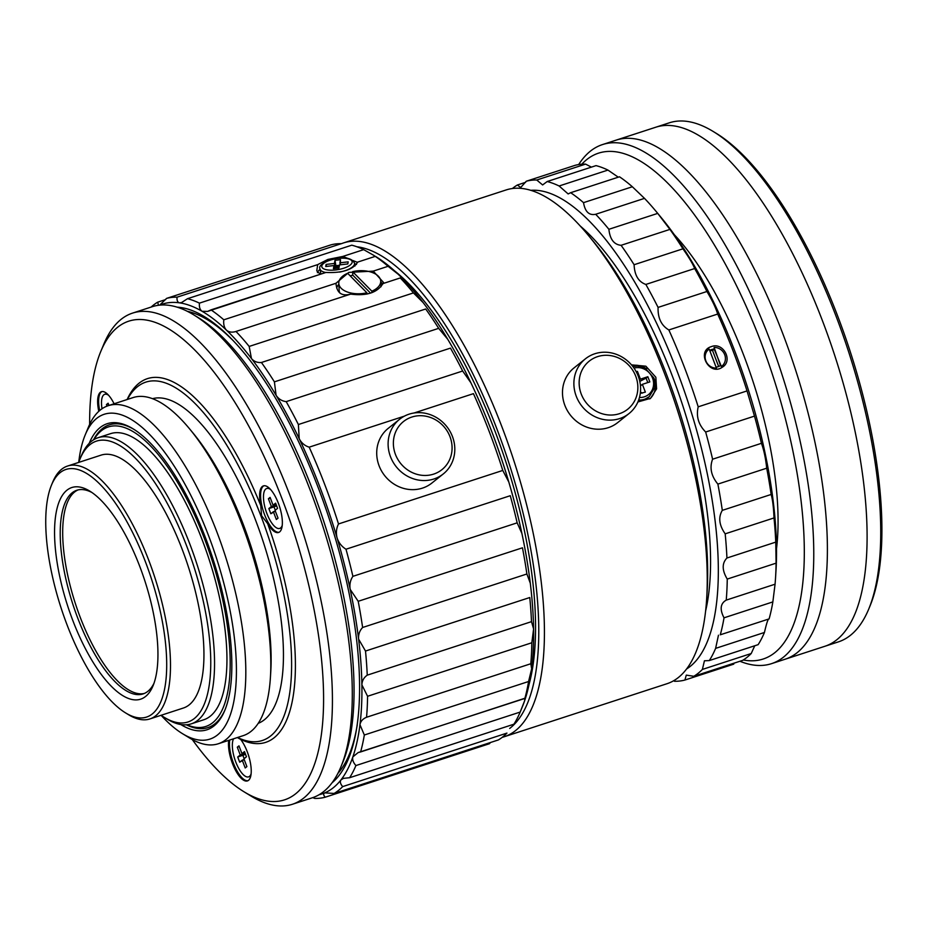 <?xml version="1.0" encoding="UTF-8"?>
<svg xmlns="http://www.w3.org/2000/svg" width="927" height="927" viewBox="0 0 927 927"><rect width="100%" height="100%" fill="white"/><g stroke="black" fill="none" stroke-linecap="round" stroke-linejoin="round"><path stroke-width="1.39" d="M727.255 579.074C721.971 570.314 721.866 563.292 726.93 558.019L775.76 542.121A261.762 95.458 -108 0 0 774.01 517.938C773.582 507.428 772.62 499.607 771.148 494.462A261.762 95.458 -108 0 0 766.71 468.193C765.644 458.205 763.883 449.908 761.426 443.315A261.762 95.458 -108 0 0 754.497 416.107L747.035 390.916A261.762 95.458 -108 0 0 717.683 314.056C715.795 307.81 712.203 300.29 706.919 291.495A261.762 95.458 -108 0 0 694.682 268.529C692.933 264.091 689.016 257.521 682.944 248.818A261.762 95.458 -108 0 0 669.931 229.398L657.718 213.384A261.762 95.458 -108 0 0 656.42 211.808A261.762 95.458 -108 0 0 644.497 198.366L632.353 186.756A261.762 95.458 -108 0 0 619.491 176.79L570.661 192.7A261.762 95.458 72 0 1 583.523 202.654C585.076 211.773 589.12 215.643 595.667 214.276A261.762 95.458 72 0 1 608.888 229.293C609.966 239.317 614.033 244.658 621.09 245.307A261.762 95.458 72 0 1 634.103 264.716C634.543 275.261 638.46 281.831 645.852 284.438A261.762 95.458 72 0 1 658.077 307.405C657.741 318.031 661.333 325.551 668.854 329.954A261.762 95.458 72 0 1 698.205 406.826C695.992 416.339 698.483 424.74 705.667 432.017A261.762 95.458 72 0 1 712.596 459.213C709.41 467.648 711.171 475.945 717.88 484.103A261.762 95.458 72 0 1 722.307 510.36C718.158 517.347 719.12 525.18 725.181 533.836A261.762 95.458 72 0 1 726.93 558.019C721.866 563.292 721.971 570.314 727.255 579.074L776.096 563.164L775.76 542.121L726.93 558.019A261.762 95.458 72 0 0 725.181 533.836L774.01 517.938C773.582 507.428 772.62 499.607 771.148 494.462L722.307 510.36C718.158 517.347 719.12 525.18 725.181 533.836L774.01 517.938A261.762 95.458 -108 0 1 775.76 542.121L776.096 563.164A261.762 95.458 -108 0 1 775.563 577.544A261.762 95.458 -108 0 0 776.096 563.164L727.255 579.074A261.762 95.458 72 0 1 726.235 600.117C720.36 603.5 719.619 609.398 724.022 617.822A261.762 95.458 72 0 1 720.279 634.798L769.109 618.9A261.762 95.458 -108 0 0 772.851 601.913L775.065 584.207A261.762 95.458 -108 0 0 775.563 577.544A261.762 95.458 -108 0 1 775.065 584.207L726.235 600.117C720.36 603.5 719.619 609.398 724.022 617.822A261.762 95.458 72 0 1 720.279 634.798L769.109 618.9A261.762 95.458 -108 0 0 772.851 601.913L724.022 617.822L772.851 601.913L775.065 584.207L726.235 600.117A261.762 95.458 72 0 0 727.255 579.074M698.228 673.211A261.762 95.458 72 0 1 693.802 676.281L686.27 675.123L693.802 676.281L742.631 660.372A261.762 95.458 -108 0 0 751.218 653.523L754.763 645.76L751.218 653.523L702.376 669.433A261.762 95.458 72 0 1 698.228 673.211A261.762 95.458 72 0 1 693.802 676.281L742.631 660.372A261.762 95.458 -108 0 0 751.218 653.523L702.376 669.433L704.439 660.789L709.306 660.569A261.762 95.458 72 0 0 715.609 648.379L718.46 635.215L715.609 648.379A261.762 95.458 72 0 1 709.306 660.569L758.135 644.659A261.762 95.458 -108 0 0 764.439 632.469C766.629 622.944 768.182 618.413 769.109 618.9C768.182 618.413 766.629 622.944 764.439 632.469L715.609 648.379L764.439 632.469A261.762 95.458 -108 0 1 758.135 644.659L709.306 660.569L704.439 660.789L702.376 669.433A261.762 95.458 72 0 1 698.228 673.211M690.36 666.293A252.654 92.132 -108 0 0 686.675 397.926A252.654 92.132 -108 0 0 530.754 190.336A252.654 92.132 -108 0 1 686.675 397.926A252.654 92.132 -108 0 1 690.36 666.293A252.654 92.132 -108 0 1 686.64 668.923A252.654 92.132 -108 0 0 690.36 666.293M570.661 192.7L568.147 193.94L559.12 185.991A261.762 95.458 72 0 0 547.185 181.53L542.619 184.948L536.756 180.012A261.762 95.458 72 0 0 526.269 181.24L520.673 187.544L517.393 184.994A261.762 95.458 72 0 0 512.376 188.54A261.762 95.458 72 0 1 517.393 184.994L525.644 182.306L517.393 184.994L520.673 187.544L526.269 181.24L575.099 165.33A261.762 95.458 -108 0 1 585.586 164.114L536.756 180.012L542.619 184.948L547.185 181.53L596.026 165.62A261.762 95.458 -108 0 1 607.95 170.081L559.12 185.991L568.147 193.94L570.661 192.7A261.762 95.458 72 0 1 583.523 202.654L632.353 186.756A261.762 95.458 -108 0 0 619.491 176.79L570.661 192.7M684.926 680.036A261.762 95.458 72 0 1 674.439 681.264A261.762 95.458 72 0 0 684.926 680.036L686.27 675.123L684.926 680.036L733.755 664.138L684.926 680.036M591.403 167.127L585.586 164.114A261.762 95.458 -108 0 0 575.099 165.33L526.269 181.24A261.762 95.458 72 0 1 536.756 180.012L585.586 164.114L591.403 167.127M618.286 177.184L607.95 170.081A261.762 95.458 -108 0 0 596.026 165.62L547.185 181.53A261.762 95.458 72 0 1 559.12 185.991L607.95 170.081L618.286 177.184M661.009 217.347A252.654 92.132 72 0 1 776.003 570.372L775.563 577.544L776.003 570.372A252.654 92.132 72 0 0 661.009 217.347L656.42 211.808A261.762 95.458 -108 0 0 644.497 198.366L632.353 186.756L583.523 202.654C585.076 211.773 589.12 215.643 595.667 214.276L644.497 198.366L595.667 214.276A261.762 95.458 72 0 1 608.888 229.293L657.718 213.384A261.762 95.458 -108 0 0 656.42 211.808L661.009 217.347M197.903 720.221A150.464 54.867 72 0 1 191.263 723.848A150.464 54.867 72 0 1 167.103 719.074A150.464 54.867 72 0 0 191.263 723.848L203.65 719.816A150.464 54.867 72 0 0 210.29 716.189A150.464 54.867 72 0 1 203.65 719.816L191.263 723.848A150.464 54.867 72 0 0 197.903 720.221A150.464 54.867 72 0 0 193.534 554.103A150.464 54.867 72 0 0 98.053 437.718A150.464 54.867 72 0 1 193.534 554.103A150.464 54.867 72 0 1 197.903 720.221M81.344 455.806A150.464 54.867 72 0 1 98.053 437.718L110.452 433.685A150.464 54.867 72 0 1 205.933 550.07A150.464 54.867 72 0 1 210.29 716.189A150.464 54.867 72 0 0 205.933 550.07A150.464 54.867 72 0 0 110.452 433.685L98.053 437.718A150.464 54.867 72 0 0 81.344 455.806L80.046 458.935A147.66 53.847 72 0 1 179.363 528.17A147.66 53.847 72 0 1 194.438 718.437A147.66 53.847 72 0 1 164.206 717.313A147.66 53.847 72 0 1 161.101 715.285A147.66 53.847 72 0 0 164.206 717.313L167.103 719.074L164.206 717.313A147.66 53.847 72 0 0 194.438 718.437A147.66 53.847 72 0 0 179.363 528.17A147.66 53.847 72 0 0 80.046 458.935L81.344 455.806M78.737 462.399A147.66 53.847 72 0 1 80.046 458.935A147.66 53.847 72 0 0 78.737 462.399A170.753 62.271 72 0 1 85.203 434.914A170.753 62.271 72 0 1 208.54 535.621A170.753 62.271 72 0 1 235.018 694.08A170.753 62.271 72 0 1 182.526 733.697A170.753 62.271 72 0 1 161.089 715.285A170.753 62.271 72 0 0 182.526 733.697L189.78 738.112A177.775 64.82 72 0 0 218.32 743.755A177.775 64.82 72 0 1 189.78 738.112L182.526 733.697A170.753 62.271 72 0 0 235.018 694.08A170.753 62.271 72 0 0 208.54 535.621A170.753 62.271 72 0 0 85.203 434.914L88.459 427.057A177.775 64.82 72 0 1 108.204 405.702A177.775 64.82 72 0 1 216.86 531.913A177.775 64.82 72 0 1 218.32 743.755L243.222 735.644A177.775 64.82 72 0 0 270.429 677.185A177.775 64.82 72 0 1 243.222 735.644L218.32 743.755A177.775 64.82 72 0 0 216.86 531.913A177.775 64.82 72 0 0 108.204 405.702L133.106 397.579A177.775 64.82 72 0 1 189.525 428.795A177.775 64.82 72 0 1 241.762 523.801A177.775 64.82 72 0 1 270.429 677.185A177.775 64.82 72 0 0 241.762 523.801A177.775 64.82 72 0 0 189.525 428.795A177.775 64.82 72 0 0 133.106 397.579L108.204 405.702A177.775 64.82 72 0 0 88.459 427.057L85.203 434.914A170.753 62.271 72 0 0 78.725 462.411M324.728 792.875A257.555 93.917 72 0 1 319.166 794.694A257.555 93.917 72 0 0 324.728 792.875L334.126 793.442L498.39 739.931A261.762 95.458 72 0 0 506.942 733.095L342.689 786.606C340.371 783.941 339.803 781.704 340.962 779.908A257.555 93.917 72 0 1 324.728 792.875L334.126 793.442L498.39 739.931A261.762 95.458 72 0 0 506.942 733.095L342.689 786.606A261.762 95.458 72 0 1 334.126 793.442A261.762 95.458 72 0 0 342.689 786.606C340.371 783.941 339.803 781.704 340.962 779.908A257.555 93.917 72 0 1 324.728 792.875C323.175 793.686 323.349 795.134 325.226 797.208A261.762 95.458 72 0 1 314.774 798.425L312.77 797.637L314.774 798.425A261.762 95.458 72 0 0 325.226 797.208C323.349 795.134 323.175 793.686 324.728 792.875M352.874 756.849A257.555 93.917 72 0 1 340.962 779.908L343.453 778.356L340.962 779.908A257.555 93.917 72 0 0 352.874 756.849A257.555 93.917 72 0 0 359.954 724.705A257.555 93.917 72 0 1 352.874 756.849C352.156 759.537 353.175 762.446 355.91 765.563A261.762 95.458 72 0 1 349.63 777.718L343.453 778.356L349.63 777.718L513.894 724.207A261.762 95.458 -108 0 0 520.174 712.063L524.578 700.916A257.555 93.917 -108 0 0 531.658 668.773A257.555 93.917 -108 0 0 533.593 628.958L531.495 621.646L533.593 628.958L531.831 642.759L367.579 696.27A261.762 95.458 72 0 1 366.559 717.255L530.812 663.744A261.762 95.458 -108 0 0 531.831 642.759L533.593 628.958A257.555 93.917 72 0 0 530.29 583.199A257.555 93.917 72 0 1 533.593 628.958A257.555 93.917 -108 0 1 531.658 668.773L528.587 681.507L364.334 735.007L359.954 724.705A257.555 93.917 72 0 0 361.889 684.879C362.028 680.824 363.813 677.579 367.243 675.157L531.495 621.646A261.762 95.458 72 0 0 529.769 597.533L365.505 651.044L358.598 639.12A257.555 93.917 72 0 1 361.889 684.879C362.028 680.824 363.813 677.579 367.243 675.157L531.495 621.646A261.762 95.458 72 0 0 529.769 597.533L365.505 651.044A261.762 95.458 72 0 1 367.243 675.157A261.762 95.458 72 0 0 365.505 651.044L358.598 639.12C358.239 634.566 359.583 630.696 362.619 627.486L526.884 573.987L530.29 583.199A257.555 93.917 72 0 0 521.913 533.5A257.555 93.917 72 0 1 530.29 583.199L526.884 573.987A261.762 95.458 72 0 0 522.469 547.799L358.204 601.299A261.762 95.458 72 0 1 362.619 627.486L526.884 573.987A261.762 95.458 72 0 0 522.469 547.799L358.204 601.299L350.209 589.421A257.555 93.917 72 0 1 358.598 639.12C358.239 634.566 359.583 630.696 362.619 627.486A261.762 95.458 72 0 0 358.204 601.299L350.209 589.421C349.375 584.578 350.279 580.209 352.897 576.339L517.162 522.84L521.913 533.5A257.555 93.917 72 0 0 508.807 482.028A257.555 93.917 72 0 1 521.913 533.5L517.162 522.84A261.762 95.458 72 0 0 510.256 495.713L345.991 549.224C341.704 546.559 338.749 542.805 337.104 537.961A257.555 93.917 72 0 1 350.209 589.421A257.555 93.917 72 0 1 358.598 639.12A257.555 93.917 72 0 1 361.889 684.879A257.555 93.917 72 0 1 359.954 724.705C360.58 721.322 362.781 718.831 366.559 717.255C362.781 718.831 360.58 721.322 359.954 724.705L364.334 735.007A261.762 95.458 72 0 1 360.603 751.948L358.17 752.55L352.874 756.849C352.156 759.537 353.175 762.446 355.91 765.563A261.762 95.458 72 0 1 349.63 777.718L513.894 724.207A261.762 95.458 -108 0 0 520.174 712.063L355.91 765.563L520.174 712.063L524.578 700.916A257.555 93.917 -108 0 0 531.658 668.773L530.812 663.744L531.658 668.773L528.587 681.507L364.334 735.007A261.762 95.458 72 0 1 360.603 751.948L525.157 698.158L524.578 700.916A257.555 93.917 -108 0 1 522.26 707.023A257.555 93.917 -108 0 0 524.578 700.916L524.856 698.437A261.762 95.458 -108 0 0 528.587 681.507A261.762 95.458 -108 0 1 524.856 698.437L358.17 752.55L352.874 756.849M299.212 438.714A257.555 93.917 72 0 1 337.104 537.961C335.841 533.025 336.316 528.355 338.506 523.952L502.77 470.441L508.807 482.028A257.555 93.917 72 0 0 470.904 382.781A257.555 93.917 72 0 1 508.807 482.028L502.77 470.441A261.762 95.458 72 0 0 473.442 393.651L414.102 412.978L473.442 393.651A261.762 95.458 72 0 1 502.77 470.441L338.506 523.952A261.762 95.458 72 0 0 309.189 447.162C304.786 445.806 301.46 442.99 299.212 438.714L298.378 424.531L462.643 371.02L470.904 382.781A257.555 93.917 72 0 0 447.764 339.328A257.555 93.917 72 0 1 470.904 382.781L462.643 371.02A261.762 95.458 72 0 0 450.452 348.123L286.188 401.634C281.878 401.09 278.506 398.969 276.072 395.261A257.555 93.917 72 0 1 299.212 438.714L298.378 424.531L462.643 371.02A261.762 95.458 72 0 0 450.452 348.123L286.188 401.634A261.762 95.458 72 0 1 298.378 424.531A261.762 95.458 72 0 0 286.188 401.634C281.878 401.09 278.506 398.969 276.072 395.261L274.404 381.854L438.668 328.343L447.764 339.328A257.555 93.917 72 0 0 423.141 302.608A257.555 93.917 72 0 1 447.764 339.328L438.668 328.343A261.762 95.458 72 0 0 425.69 308.992L261.426 362.492C257.289 362.828 253.963 361.507 251.449 358.529A257.555 93.917 72 0 1 276.072 395.261A257.555 93.917 72 0 1 299.212 438.714A257.555 93.917 72 0 1 337.104 537.961C335.841 533.025 336.316 528.355 338.506 523.952A261.762 95.458 72 0 0 309.189 447.162C304.786 445.806 301.46 442.99 299.212 438.714M226.431 330.128A257.555 93.917 72 0 1 251.449 358.529L249.178 346.431L413.442 292.92L423.141 302.608A257.555 93.917 72 0 0 398.123 274.195A257.555 93.917 72 0 1 423.141 302.608L413.442 292.92A261.762 95.458 -108 0 0 400.255 277.949L382.932 283.592L383.593 282.55L373.245 271.124L388.077 266.292L398.123 274.195A257.555 93.917 72 0 0 375.47 256.362A257.555 93.917 72 0 1 398.123 274.195L388.077 266.292A261.762 95.458 -108 0 0 375.25 256.373L373.79 255.365L375.25 256.373L357.671 262.098C353.025 269.734 342.434 273.187 325.922 272.445L210.997 309.873A261.762 95.458 72 0 1 223.813 319.803L335.991 283.268L336.026 284.056L335.991 283.268C336.744 292.909 341.634 296.524 350.661 294.114C366.64 296.153 377.393 292.654 382.932 283.592L383.593 282.55L373.245 271.124L388.077 266.292A261.762 95.458 -108 0 0 375.25 256.373L357.671 262.098C353.025 269.734 342.434 273.187 325.922 272.445L207.625 311.402L202.086 311.287A257.555 93.917 72 0 1 226.431 330.128C224.195 327.718 223.326 324.276 223.813 319.803L335.991 283.268L348.807 272.399L373.245 271.124L348.807 272.399L335.991 283.268C336.744 292.909 341.634 296.524 350.661 294.114L235.991 331.46A261.762 95.458 72 0 1 249.178 346.431L413.442 292.92A261.762 95.458 -108 0 0 400.255 277.949L382.932 283.592C377.393 292.654 366.64 296.153 350.661 294.114L235.991 331.46C232.098 332.677 228.911 332.225 226.431 330.128C224.195 327.718 223.326 324.276 223.813 319.803A261.762 95.458 72 0 0 210.997 309.873L207.625 311.402L202.086 311.287C199.965 309.815 199.073 307.104 199.421 303.141L317.671 264.624L327.857 259.444L342.77 256.455L348.077 258.482L342.77 256.455L363.674 249.641L373.79 255.365L363.674 249.641A261.762 95.458 -108 0 0 351.785 245.18L187.521 298.691A261.762 95.458 72 0 1 199.421 303.141L317.671 264.624L327.857 259.444L342.77 256.455L363.674 249.641A261.762 95.458 -108 0 0 351.785 245.18L187.521 298.691L181.507 302.596L179.514 302.839A257.555 93.917 72 0 1 202.086 311.287A257.555 93.917 72 0 1 226.431 330.128A257.555 93.917 72 0 1 251.449 358.529A257.555 93.917 72 0 1 276.072 395.261L274.404 381.854L438.668 328.343A261.762 95.458 72 0 0 425.69 308.992L261.426 362.492A261.762 95.458 72 0 1 274.404 381.854A261.762 95.458 72 0 0 261.426 362.492C257.289 362.828 253.963 361.507 251.449 358.529L249.178 346.431A261.762 95.458 72 0 0 235.991 331.46C232.098 332.677 228.911 332.225 226.431 330.128M159.699 305.134A257.555 93.917 72 0 1 179.514 302.839C177.59 302.376 176.767 300.487 177.057 297.173L341.31 243.674A261.762 95.458 72 0 0 330.858 244.89L166.593 298.39A261.762 95.458 72 0 1 177.057 297.173L341.31 243.674A261.762 95.458 72 0 0 330.858 244.89L166.593 298.39L159.664 305.145A257.555 93.917 72 0 1 179.514 302.839A257.555 93.917 72 0 1 202.086 311.287C199.965 309.815 199.073 307.104 199.421 303.141A261.762 95.458 72 0 0 187.521 298.691L181.507 302.596L179.514 302.839C177.59 302.376 176.767 300.487 177.057 297.173A261.762 95.458 72 0 0 166.593 298.39L159.664 305.145M177.115 307.161A252.654 92.132 72 0 1 329.803 520.476A252.654 92.132 72 0 1 332.051 782.794A252.654 92.132 72 0 0 329.803 520.476A252.654 92.132 72 0 0 177.115 307.161M310.151 490.047A258.262 94.172 72 0 1 340.951 766.768A258.262 94.172 72 0 1 312.272 797.799A258.262 94.172 72 0 0 340.951 766.768A258.262 94.172 72 0 0 310.151 490.047A258.262 94.172 72 0 0 193.755 314.879A258.262 94.172 72 0 1 310.151 490.047M152.295 306.686A258.262 94.172 72 0 1 193.755 314.879A258.262 94.172 72 0 0 152.295 306.686L132.491 313.129A258.262 94.172 72 0 1 290.36 496.49A258.262 94.172 72 0 1 292.469 804.254A258.262 94.172 72 0 1 251.02 796.061A258.262 94.172 72 0 0 292.469 804.254L312.272 797.799L292.469 804.254A258.262 94.172 72 0 0 290.36 496.49A258.262 94.172 72 0 0 132.491 313.129L152.295 306.686M312.608 489.838A254.056 92.642 72 0 1 342.897 762.064L340.951 766.768L342.897 762.064A254.056 92.642 72 0 0 312.608 489.838A254.056 92.642 72 0 0 198.1 317.521A254.056 92.642 72 0 1 312.608 489.838M645.354 392.121L640.279 393.419L645.354 392.121L642.388 384.334L649.827 381.912L647.846 376.721L639.792 381.414L646.084 378.123L647.788 382.584L646.084 378.123L647.846 376.721L640.406 379.143L637.428 371.368L636.235 371.75L637.428 371.368L640.406 379.143L647.846 376.721L649.827 381.912L642.388 384.334L640.464 385.875L642.388 384.334L645.354 392.121M640.43 392.144L642.504 393.048L640.43 392.144M144.345 693.442A107.08 39.05 72 0 1 75.307 603.373A107.08 39.05 72 0 1 78.053 489.919A107.08 39.05 72 0 0 75.307 603.373A107.08 39.05 72 0 0 144.345 693.442M649.757 398.934A19.594 18.076 51.4 0 0 653.964 378.1A19.594 18.076 51.4 0 1 649.757 398.934M646.582 368.853A19.594 18.076 51.4 0 0 632.04 365.516A19.594 18.076 51.4 0 1 646.582 368.853M655.841 377.231L645.864 366.2L631.484 364.856L645.864 366.2L655.841 377.231L656.583 388.853L650.534 398.355L656.583 388.853L655.841 377.231M637.892 401.959L650.534 398.355L637.892 401.959M678.425 677.475A259.653 94.681 72 0 1 666.953 683.732A259.653 94.681 72 0 0 678.425 677.475A259.653 94.681 72 0 0 706.698 598.355A259.653 94.681 72 0 1 678.425 677.475M506.107 189.954A259.653 94.681 72 0 1 588.518 235.551A259.653 94.681 72 0 1 706.698 598.355A259.653 94.681 72 0 0 588.518 235.551A259.653 94.681 72 0 0 506.107 189.954L343.384 242.967A259.653 94.681 72 0 1 508.158 443.813A259.653 94.681 72 0 1 515.69 730.488A259.653 94.681 72 0 1 504.23 736.745A259.653 94.681 72 0 1 502.214 737.336A259.653 94.681 72 0 0 504.23 736.745L666.953 683.732L504.23 736.745A259.653 94.681 72 0 0 515.69 730.488A259.653 94.681 72 0 0 508.158 443.813A259.653 94.681 72 0 0 343.384 242.967L506.107 189.954M341.368 243.697A259.653 94.681 72 0 1 343.384 242.967A259.653 94.681 72 0 0 341.368 243.697M580.232 226.014A235.864 86.014 72 0 1 705.621 610.939A235.864 86.014 72 0 0 580.232 226.014M722.4 367.15C733.408 360.812 723.187 341.82 711.449 346.594C695.713 350.962 709.329 376.721 722.4 367.15C733.408 360.812 723.187 341.82 711.449 346.594C695.713 350.962 709.329 376.721 722.4 367.15M714.126 347.451A10.649 9.826 -128.6 0 1 724.705 354.705A10.649 9.826 -128.6 0 1 721.391 366.489L720.453 365.47A9.247 8.528 51.4 0 1 720.163 365.678A9.247 8.528 51.4 0 0 720.453 365.47L714.126 347.451A10.649 9.826 -128.6 0 1 724.705 354.705A10.649 9.826 -128.6 0 1 721.391 366.489L714.219 349.143A9.247 8.528 51.4 0 0 709.688 350.452A9.247 8.528 51.4 0 1 714.219 349.143L712.527 350.487A9.247 8.528 51.4 0 0 709.862 350.904A9.247 8.528 51.4 0 1 712.527 350.487L718.645 366.501L712.527 350.487L714.219 349.143L714.126 347.451M716.432 368.1A10.649 9.826 -128.6 0 1 705.853 360.846A10.649 9.826 -128.6 0 1 709.167 349.062L716.432 368.1A10.649 9.826 -128.6 0 1 705.853 360.846A10.649 9.826 -128.6 0 1 709.167 349.062L716.432 368.1M716.038 367.069A9.247 8.528 51.4 0 0 720.163 365.678A9.247 8.528 51.4 0 1 716.038 367.069M674.277 234.658A209.328 76.338 72 0 1 776.525 548.564M578.691 164.566A272.955 99.537 72 0 1 602.423 144.6A272.955 99.537 72 0 1 775.644 355.736A272.955 99.537 72 0 1 783.558 657.092A272.955 99.537 72 0 1 771.507 663.662A272.955 99.537 72 0 1 739.931 661.252M581.797 164.206A265.956 96.987 72 0 1 757.962 334.369A265.956 96.987 72 0 1 774.891 652.62A265.956 96.987 72 0 1 743.292 659.978M602.423 144.6L655.713 127.242A272.955 99.537 72 0 1 699.526 135.898A272.955 99.537 72 0 1 834.891 355.945A272.955 99.537 72 0 1 855.111 613.5A272.955 99.537 72 0 1 836.849 639.734A272.955 99.537 72 0 1 824.798 646.304L771.507 663.662M617.672 422.608A34.994 32.283 -128.6 0 1 570.615 415.412A34.994 32.283 -128.6 0 1 573.998 367.938A34.994 32.283 -128.6 0 0 570.615 415.412A34.994 32.283 -128.6 0 0 617.672 422.608L629.074 413.512A34.994 32.283 -128.6 0 1 582.017 406.316A34.994 32.283 -128.6 0 1 585.4 358.83A34.994 32.283 -128.6 0 1 594.856 353.743A34.994 32.283 -128.6 0 1 635.725 370.835A34.994 32.283 -128.6 0 1 629.074 413.512A34.994 32.283 -128.6 0 1 582.017 406.316A34.994 32.283 -128.6 0 1 585.4 358.83A34.994 32.283 -128.6 0 1 594.856 353.743A34.994 32.283 -128.6 0 1 635.725 370.835A34.994 32.283 -128.6 0 1 629.074 413.512L617.672 422.608M597.602 356.628A30.788 28.401 -128.6 0 1 637.556 391.739A30.788 28.401 -128.6 0 1 590.337 407.115A30.788 28.401 -128.6 0 1 597.602 356.628A30.788 28.401 -128.6 0 1 637.556 391.739A30.788 28.401 -128.6 0 1 590.337 407.115A30.788 28.401 -128.6 0 1 597.602 356.628M394.253 270.603A248.459 90.603 72 0 1 506.235 463.002A248.459 90.603 72 0 1 529.05 684.45A248.459 90.603 72 0 0 506.235 463.002A248.459 90.603 72 0 0 394.253 270.603M593.095 241.09A250.557 91.367 72 0 1 707.139 591.183L706.698 598.355L707.139 591.183A250.557 91.367 72 0 0 593.095 241.09L588.518 235.551L593.095 241.09M510.487 727.811A255.458 93.152 72 0 1 509.688 728.437A255.458 93.152 72 0 0 510.487 727.811A255.458 93.152 72 0 0 509.908 466.084A255.458 93.152 72 0 0 356.872 246.767A255.458 93.152 72 0 1 509.908 466.084A255.458 93.152 72 0 1 510.487 727.811M108.575 395.261A20.997 7.659 -108 0 0 104.751 394.299A20.997 7.659 -108 0 0 102.028 408.749A20.997 7.659 -108 0 1 104.751 394.299A20.997 7.659 -108 0 1 108.575 395.261M106.605 393.685A20.997 7.659 72 0 1 106.906 393.604A20.997 7.659 72 0 0 106.605 393.685L104.751 394.299L106.605 393.685M214.937 723.79A159.212 58.053 72 0 1 186.362 724.798A159.212 58.053 72 0 0 214.937 723.79A159.212 58.053 72 0 0 225.18 709.456A159.212 58.053 72 0 1 214.937 723.79M212.77 722.666A157.463 57.416 72 0 1 186.848 724.752A157.463 57.416 72 0 0 212.77 722.666A157.463 57.416 72 0 0 199.514 526.293A157.463 57.416 72 0 0 93.951 439.583A157.463 57.416 72 0 1 199.514 526.293A157.463 57.416 72 0 1 212.77 722.666M93.534 439.838A159.212 58.053 72 0 1 133.94 429.375A159.212 58.053 72 0 0 93.534 439.838M189.235 704.821A132.978 48.494 72 0 1 183.361 708.031A132.978 48.494 72 0 0 189.235 704.821A132.978 48.494 72 0 0 185.377 558.019A132.978 48.494 72 0 0 100.997 455.157A132.978 48.494 72 0 1 185.377 558.019A132.978 48.494 72 0 1 189.235 704.821M155.771 715.725A132.978 48.494 72 0 1 149.907 718.935A132.978 48.494 72 0 1 128.552 714.717A132.978 48.494 72 0 0 149.907 718.935L183.361 708.031L149.907 718.935A132.978 48.494 72 0 0 155.771 715.725A132.978 48.494 72 0 0 151.924 568.911A132.978 48.494 72 0 0 67.532 466.049A132.978 48.494 72 0 1 151.924 568.911A132.978 48.494 72 0 1 155.771 715.725M52.758 482.028A132.978 48.494 72 0 1 67.532 466.049L100.997 455.157L67.532 466.049A132.978 48.494 72 0 0 52.758 482.028L51.46 485.169A130.174 47.474 72 0 1 139.027 546.2A130.174 47.474 72 0 1 152.306 713.941A130.174 47.474 72 0 1 125.655 712.944A130.174 47.474 72 0 1 61.101 608.008A130.174 47.474 72 0 1 51.46 485.169A130.174 47.474 72 0 1 139.027 546.2A130.174 47.474 72 0 1 152.306 713.941A130.174 47.474 72 0 1 125.655 712.944A130.174 47.474 72 0 1 61.101 608.008A130.174 47.474 72 0 1 51.46 485.169L52.758 482.028M145.62 696.432A111.286 40.579 72 0 1 63.418 591.704A111.286 40.579 72 0 1 89.641 491.02A111.286 40.579 72 0 1 144.821 580.731A111.286 40.579 72 0 1 153.059 685.737A111.286 40.579 72 0 1 145.62 696.432A111.286 40.579 72 0 1 63.418 591.704A111.286 40.579 72 0 1 89.641 491.02A111.286 40.579 72 0 1 144.821 580.731A111.286 40.579 72 0 1 153.059 685.737A111.286 40.579 72 0 1 145.62 696.432M147.856 691.322A107.08 39.05 72 0 1 143.117 693.906A107.08 39.05 72 0 1 72.827 604.184A107.08 39.05 72 0 1 76.79 490.267A107.08 39.05 72 0 1 91.843 492.457A107.08 39.05 72 0 0 76.79 490.267A107.08 39.05 72 0 0 72.827 604.184A107.08 39.05 72 0 0 143.117 693.906A107.08 39.05 72 0 0 147.856 691.322A107.08 39.05 72 0 0 153.998 683.269A107.08 39.05 72 0 1 147.856 691.322M280.649 527.915A20.997 7.659 -108 0 0 282.237 525.412A20.997 7.659 -108 0 1 280.649 527.915A20.997 7.659 -108 0 1 279.722 528.425A20.997 7.659 -108 0 0 280.649 527.915M270.533 489.444A20.997 7.659 -108 0 0 266.721 488.494A20.997 7.659 -108 0 0 265.945 510.835A20.997 7.659 -108 0 0 279.722 528.425A20.997 7.659 -108 0 1 265.945 510.835A20.997 7.659 -108 0 1 266.721 488.494A20.997 7.659 -108 0 1 270.533 489.444M268.575 487.892A20.997 7.659 72 0 1 268.876 487.811A20.997 7.659 72 0 0 268.575 487.892L266.721 488.494L268.575 487.892M281.866 527.706A20.997 7.659 72 0 1 281.576 527.822L279.722 528.425L281.576 527.822A20.997 7.659 72 0 0 281.866 527.706M249.525 776.362A20.997 7.659 -108 0 0 251.113 773.836A20.997 7.659 -108 0 1 249.525 776.362A20.997 7.659 -108 0 1 248.598 776.861A20.997 7.659 -108 0 0 249.525 776.362M233.581 738.784A20.997 7.659 -108 0 0 235.979 762.527A20.997 7.659 -108 0 0 248.598 776.861A20.997 7.659 -108 0 1 235.979 762.527A20.997 7.659 -108 0 1 233.581 738.784M250.742 776.142A20.997 7.659 72 0 1 250.452 776.258L248.598 776.861L250.452 776.258A20.997 7.659 72 0 0 250.742 776.142M114.091 403.778A24.496 8.934 -108 0 0 101.425 391.692A24.496 8.934 -108 0 0 98.783 411.321A24.496 8.934 -108 0 1 101.425 391.692A24.496 8.934 -108 0 1 114.091 403.778M99.676 410.534A24.496 8.934 72 0 1 101.935 391.576A24.496 8.934 72 0 0 99.676 410.534M264.589 514.763A24.496 8.934 -108 0 0 279.05 532.283A24.496 8.934 -108 0 1 264.589 514.763A24.496 8.934 -108 0 1 261.75 505.25A24.496 8.934 -108 0 0 264.589 514.763M263.905 485.771A24.496 8.934 -108 0 0 261.75 505.25A24.496 8.934 -108 0 1 263.905 485.771M267.66 523.628A24.496 8.934 -108 0 0 278.575 532.48A24.496 8.934 -108 0 0 279.479 506.42A24.496 8.934 -108 0 0 263.395 485.899A24.496 8.934 -108 0 0 260.765 505.574L261.588 515.736L267.66 523.628A191.24 69.734 72 0 1 240.626 739.364L237.358 737.556L240.626 739.364A24.496 8.934 -108 0 1 250.626 764.103A24.496 8.934 -108 0 1 247.451 780.916A24.496 8.934 -108 0 0 250.626 764.103A24.496 8.934 -108 0 0 240.626 739.364A191.24 69.734 72 0 0 267.66 523.628A24.496 8.934 -108 0 0 278.575 532.48A24.496 8.934 -108 0 0 279.479 506.42A24.496 8.934 -108 0 0 263.395 485.899A24.496 8.934 -108 0 0 260.765 505.574L261.588 515.736L267.66 523.628M228.737 740.36A24.496 8.934 -108 0 0 234.114 767.429A24.496 8.934 -108 0 0 247.451 780.916A24.496 8.934 -108 0 1 234.114 767.429A24.496 8.934 -108 0 1 228.737 740.36M247.926 780.719A24.496 8.934 72 0 1 234.821 766.478A24.496 8.934 72 0 1 229.734 740.036A24.496 8.934 72 0 0 234.821 766.478A24.496 8.934 72 0 0 247.926 780.719M357.266 724.763A248.459 90.603 72 0 1 337.834 773.477A248.459 90.603 72 0 0 357.266 724.763M187.289 311.287A248.459 90.603 72 0 1 231.669 339.201A248.459 90.603 72 0 0 187.289 311.287M205.585 537.984A160.962 58.691 72 0 1 224.774 710.453A160.962 58.691 72 0 1 180.788 724.52A160.962 58.691 72 0 0 224.774 710.453A160.962 58.691 72 0 0 205.585 537.984A160.962 58.691 72 0 0 133.036 428.807A160.962 58.691 72 0 1 205.585 537.984M89.201 443.349A160.962 58.691 72 0 1 133.036 428.807A160.962 58.691 72 0 0 89.201 443.349M243.233 524.323A170.753 62.271 72 0 1 270.777 671.658L270.429 677.185L270.777 671.658A170.753 62.271 72 0 0 243.233 524.323A170.753 62.271 72 0 0 193.048 433.06A170.753 62.271 72 0 1 243.233 524.323M255.632 520.279A170.753 62.271 72 0 1 258.227 723.338A170.753 62.271 72 0 0 255.632 520.279A170.753 62.271 72 0 0 152.468 398.691A170.753 62.271 72 0 1 255.632 520.279M103.812 344.172A258.262 94.172 72 0 1 132.491 313.129A258.262 94.172 72 0 0 103.812 344.172L100.742 351.576A251.634 91.761 72 0 1 282.492 500.001A251.634 91.761 72 0 1 321.518 733.5A251.634 91.761 72 0 1 244.16 791.878A251.634 91.761 72 0 1 192.306 739.584A251.634 91.761 72 0 0 244.16 791.878L251.02 796.061L244.16 791.878A251.634 91.761 72 0 0 321.518 733.5A251.634 91.761 72 0 0 282.492 500.001A251.634 91.761 72 0 0 100.742 351.576L103.812 344.172M89.641 424.392A251.634 91.761 72 0 1 100.742 351.576A251.634 91.761 72 0 0 89.641 424.392M260.962 516.026A188.436 68.714 72 0 1 237.532 737.498A188.436 68.714 72 0 0 260.962 516.026A188.436 68.714 72 0 0 127.416 399.433A188.436 68.714 72 0 1 260.962 516.026M127.115 399.537A191.24 69.734 72 0 1 260.765 505.574A191.24 69.734 72 0 0 127.115 399.537M320.939 274.068A17.497 6.292 170.6 0 1 320.754 273.477L320.012 268.969A17.497 6.292 -9.4 0 0 325.713 272.503A17.497 6.292 -9.4 0 1 320.012 268.969C318.552 266.281 321.808 263.326 329.78 260.105C343.523 256.455 351.785 257.521 354.543 263.268C351.785 257.521 343.523 256.455 329.78 260.105C321.808 263.326 318.552 266.281 320.012 268.969L320.754 273.477A17.497 6.292 170.6 0 0 320.939 274.068M339.931 293.117A20.997 11.518 176.9 0 1 339.166 290.394A20.997 11.518 176.9 0 0 339.931 293.117M366.965 294.068L366.895 292.793A20.997 11.518 176.9 0 1 338.784 283.384A20.997 11.518 176.9 0 1 347.637 273.28L366.895 292.793A20.997 11.518 176.9 0 1 338.784 283.384A20.997 11.518 176.9 0 1 347.637 273.28L366.895 292.793L366.965 294.068M350.221 275.887A20.997 11.518 176.9 0 1 352.793 275.168L352.596 271.657A20.997 11.518 176.9 0 1 380.707 281.078A20.997 11.518 176.9 0 1 371.854 291.182L371.936 292.665L371.854 291.182L352.596 271.657L371.854 291.182A20.997 11.518 176.9 0 0 380.707 281.078L381.02 286.744L380.707 281.078A20.997 11.518 176.9 0 0 352.596 271.657L352.793 275.168L370.522 293.141L352.793 275.168A20.997 11.518 176.9 0 0 350.221 275.887M431.901 483.037A34.994 32.283 -128.6 0 1 384.844 475.841A34.994 32.283 -128.6 0 1 388.228 428.355A34.994 32.283 -128.6 0 0 384.844 475.841A34.994 32.283 -128.6 0 0 431.901 483.037L443.291 473.929A34.994 32.283 -128.6 0 1 396.235 466.733A34.994 32.283 -128.6 0 1 399.618 419.259A34.994 32.283 -128.6 0 1 409.074 414.172A34.994 32.283 -128.6 0 1 449.954 431.264A34.994 32.283 -128.6 0 1 443.291 473.929A34.994 32.283 -128.6 0 1 396.235 466.733A34.994 32.283 -128.6 0 1 399.618 419.259A34.994 32.283 -128.6 0 1 409.074 414.172A34.994 32.283 -128.6 0 1 449.954 431.264A34.994 32.283 -128.6 0 1 443.291 473.929L431.901 483.037M411.831 417.046A30.788 28.401 -128.6 0 1 451.785 452.156A30.788 28.401 -128.6 0 1 404.566 467.532A30.788 28.401 -128.6 0 1 411.831 417.046A30.788 28.401 -128.6 0 1 451.785 452.156A30.788 28.401 -128.6 0 1 404.566 467.532A30.788 28.401 -128.6 0 1 411.831 417.046M320.082 269.363A20.997 7.543 -9.4 0 0 317.416 272.665A20.997 7.543 -9.4 0 1 320.082 269.363M356.466 264.496A20.997 7.543 -9.4 0 0 354.601 263.662A20.997 7.543 -9.4 0 1 356.466 264.496M352.874 260.51L357.59 262.411L352.874 260.51M320.302 274.276L316.779 270.846L317.671 264.624L316.779 270.846L320.302 274.276M489.491 743.697L325.226 797.208L489.491 743.697L490.429 742.527L489.491 743.697M338.83 284.253A23.801 13.059 -3.1 0 0 336.675 288.042A23.801 13.059 -3.1 0 1 338.83 284.253M382.666 284.218A23.801 13.059 -3.1 0 0 380.765 281.947A23.801 13.059 -3.1 0 1 382.666 284.218M367.579 696.27L361.889 684.879L367.579 696.27A261.762 95.458 72 0 1 366.559 717.255L530.812 663.744A261.762 95.458 -108 0 0 531.831 642.759L367.579 696.27M404.357 416.153L309.189 447.162L404.357 416.153M158.471 305.284L157.694 302.167L165.655 299.572L157.694 302.167A261.762 95.458 72 0 0 151.136 307.057A261.762 95.458 72 0 1 157.694 302.167L158.471 305.284M698.205 406.826L747.035 390.916A261.762 95.458 -108 0 0 717.683 314.056C715.795 307.81 712.203 300.29 706.919 291.495L658.077 307.405C657.741 318.031 661.333 325.551 668.854 329.954L717.683 314.056L668.854 329.954A261.762 95.458 72 0 1 698.205 406.826C695.992 416.339 698.483 424.74 705.667 432.017L754.497 416.107L747.035 390.916L698.205 406.826M345.991 549.224A261.762 95.458 72 0 1 352.897 576.339L517.162 522.84A261.762 95.458 72 0 0 510.256 495.713L345.991 549.224A261.762 95.458 72 0 1 352.897 576.339C350.279 580.209 349.375 584.578 350.209 589.421A257.555 93.917 72 0 0 337.104 537.961C338.749 542.805 341.704 546.559 345.991 549.224M326.119 264.427L326.443 266.431L326.119 264.427L325.713 266.524L333.998 265.551L325.713 266.524L326.119 264.427L334.392 263.465L334.983 260.336L335.887 267.671A9.247 3.326 170.6 0 1 339.097 267.138A9.247 3.326 170.6 0 0 335.887 267.671L336.014 266.988L339.189 266.617L336.014 266.988L335.875 265.701L339.444 265.284L335.875 265.701L334.983 260.336L340.51 259.687L334.983 260.336L334.392 263.465L326.119 264.427M246.895 766.606L243.928 758.819L246.455 756.803L244.473 751.612L241.947 753.628L238.969 745.853L237.289 747.197L239.247 746.559L237.289 747.197L240.255 754.984L237.289 747.197L238.969 745.853L241.947 753.628L244.473 751.612L246.455 756.803L243.928 758.819L246.895 766.606L245.215 767.95L242.237 760.175L239.699 762.191L237.718 757L240.255 754.984L245.157 753.384L240.255 754.984L237.718 757L242.886 755.32L237.718 757L239.699 762.191L244.195 759.526L242.237 760.175L245.215 767.95L246.895 766.606M245.504 754.3L242.886 755.32L244.149 758.645L242.886 755.32L245.504 754.3M334.496 268.552L333.998 265.551L333.407 268.679L333.998 265.551L334.496 268.552M621.09 245.307L669.931 229.398L657.718 213.384L608.888 229.293C609.966 239.317 614.033 244.658 621.09 245.307A261.762 95.458 72 0 1 634.103 264.716L682.944 248.818A261.762 95.458 -108 0 0 669.931 229.398L621.09 245.307M335.215 268.471L334.392 263.465L335.215 268.471M645.852 284.438L694.682 268.529C692.933 264.091 689.016 257.521 682.944 248.818L634.103 264.716C634.543 275.261 638.46 281.831 645.852 284.438A261.762 95.458 72 0 1 658.077 307.405L706.919 291.495A261.762 95.458 -108 0 0 694.682 268.529L645.852 284.438M276.014 504.23L273.071 505.192L270.105 497.405L268.413 498.761L270.371 498.123L268.413 498.761L271.391 506.536L268.413 498.761L270.105 497.405L273.071 505.192L275.609 503.164L277.59 508.355L275.609 503.164L273.071 505.192L276.014 504.23M348.193 261.854L339.919 262.816L340.51 259.687L340.244 264.821L339.919 262.816L348.193 261.854L347.799 263.94L339.514 264.913L338.923 268.042L333.407 268.679L338.923 268.042L339.514 264.913L347.799 263.94L348.193 261.854M761.426 443.315L712.596 459.213C709.41 467.648 711.171 475.945 717.88 484.103L766.71 468.193C765.644 458.205 763.883 449.908 761.426 443.315A261.762 95.458 -108 0 0 754.497 416.107L705.667 432.017A261.762 95.458 72 0 1 712.596 459.213L761.426 443.315M107.034 406.107L106.443 404.554L108.401 403.917L106.443 404.554L108.135 403.21L106.443 404.554L107.034 406.107M108.98 405.435L108.135 403.21L108.98 405.435M278.03 518.158L275.052 510.383L277.59 508.355L275.052 510.383L278.03 518.158L276.339 519.514L273.372 511.727L270.835 513.755L268.853 508.564L271.391 506.536L276.281 504.948L271.391 506.536L268.853 508.564L274.01 506.884L268.853 508.564L270.835 513.755L275.331 511.09L273.372 511.727L276.339 519.514L278.03 518.158M639.445 379.919L640.406 379.143L639.445 379.919M276.628 505.852L274.01 506.884L275.284 510.198L274.01 506.884L276.628 505.852M244.879 752.678L241.947 753.628L244.879 752.678M717.88 484.103A261.762 95.458 72 0 1 722.307 510.36L771.148 494.462A261.762 95.458 -108 0 0 766.71 468.193L717.88 484.103M797.197 652.643A272.955 99.537 72 0 1 785.134 659.224L838.425 641.866A272.955 99.537 72 0 0 850.476 635.285A272.955 99.537 72 0 0 868.738 609.062A272.955 99.537 72 0 0 848.529 351.507A272.955 99.537 72 0 0 713.164 131.46A272.955 99.537 72 0 0 669.352 122.804L616.061 140.162A272.955 99.537 72 0 1 789.271 351.298A272.955 99.537 72 0 1 797.197 652.643M713.164 131.46L716.061 133.221A270.151 98.517 72 0 1 850.036 351.009A270.151 98.517 72 0 1 870.036 605.934L868.738 609.062M643.628 399.943A17.497 16.141 51.4 0 0 648.355 397.405L643.535 400L638.379 400.777L643.535 400L649.201 396.733L654.729 387.579L653.941 378.031L644.833 367.857L637.486 366.014L632.886 366.582L637.486 366.014L644.833 367.857L653.941 378.031L654.729 387.579L649.201 396.733A17.497 16.141 51.4 0 1 644.474 399.27A17.497 16.141 51.4 0 0 649.201 396.733L648.355 397.405A17.497 16.141 51.4 0 1 643.628 399.943A17.497 16.141 51.4 0 1 638.413 400.707A17.497 16.141 51.4 0 0 643.628 399.943M638.668 400.012A17.497 16.141 51.4 0 0 644.474 399.27A17.497 16.141 51.4 0 1 638.668 400.012M644.369 396.814A15.4 14.206 51.4 0 0 652.654 378.39A15.4 14.206 51.4 0 0 634.01 368.112A15.4 14.206 51.4 0 1 652.654 378.39A15.4 14.206 51.4 0 1 644.369 396.814A15.4 14.206 51.4 0 1 639.468 397.486A15.4 14.206 51.4 0 0 644.369 396.814M354.52 264.102A17.497 6.292 -9.4 0 0 354.543 263.268A17.497 6.292 -9.4 0 1 354.52 264.102A17.497 6.292 -9.4 0 1 339.56 272.098A17.497 6.292 -9.4 0 0 354.52 264.102M352.133 262.411A15.4 5.539 -9.4 0 0 330.313 260.105A15.4 5.539 -9.4 0 0 328.425 270.047A15.4 5.539 -9.4 0 0 352.133 262.411A15.4 5.539 -9.4 0 0 330.313 260.105A15.4 5.539 -9.4 0 0 328.425 270.047A15.4 5.539 -9.4 0 0 352.133 262.411M198.1 317.521L193.755 314.879L198.1 317.521M585.4 358.83L573.998 367.938L585.4 358.83M125.655 712.944L128.552 714.717L125.655 712.944M193.048 433.06L189.525 428.795L193.048 433.06M354.983 265.991L354.543 263.268L354.983 265.991M338.784 283.384L339.166 290.394L338.784 283.384M399.618 419.259L388.228 428.355L399.618 419.259M522.26 707.023L520.592 711.055L522.26 707.023"/></g></svg>
